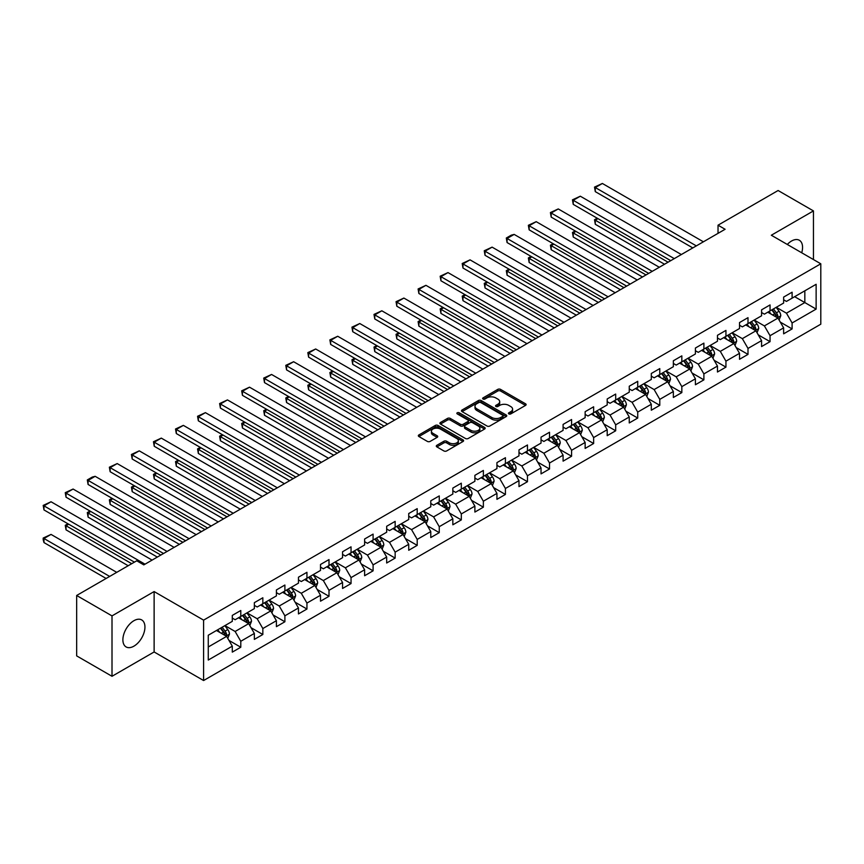 <?xml version="1.0" encoding="UTF-8"?>
<svg xmlns="http://www.w3.org/2000/svg" width="864" height="864" viewBox="0 0 864 864"><rect width="100%" height="100%" fill="white"/><g stroke="black" fill="none" stroke-linecap="round" stroke-linejoin="round"><path stroke-width="1.3" d="M508.853 413.91A1.372 0.788 0 0 0 510.797 413.91L525.539 405.4A1.966 1.134 0 0 0 526.111 404.6A1.966 1.134 0 0 0 525.539 403.801L500.558 389.383A1.966 1.134 0 0 0 497.783 389.383L483.041 397.894A1.372 0.788 0 0 0 482.641 398.455A1.372 0.788 0 0 0 483.041 399.017A1.372 0.788 0 0 0 484.985 399.017L486.896 397.915A6.275 3.629 0 0 1 495.774 397.915L497.858 399.114A6.275 3.629 0 0 1 499.694 401.674A6.275 3.629 0 0 1 497.858 404.244L495.947 405.346A1.372 0.788 0 0 0 495.547 405.896A1.372 0.788 0 0 0 495.947 406.458A1.372 0.788 0 0 0 497.891 406.458L499.792 405.356A6.275 3.629 0 0 1 508.68 405.356L510.754 406.566A6.275 3.629 0 0 1 512.6 409.126A6.275 3.629 0 0 1 510.754 411.685L508.853 412.787A1.372 0.788 0 0 0 508.442 413.348A1.372 0.788 0 0 0 508.853 413.91L508.853 412.787M133.909 646.164A15.595 9.007 120 0 0 144.104 632.426A15.595 9.007 120 0 0 141.707 619.931A15.595 9.007 120 0 0 133.909 620.708A15.595 9.007 120 0 0 123.725 634.446A15.595 9.007 120 0 0 126.112 646.942A15.595 9.007 120 0 0 133.909 646.164M801.716 252.785A15.595 9.007 120 0 0 799.33 240.257A15.595 9.007 120 0 0 791.543 241.024A15.595 9.007 120 0 0 787.298 244.458M436.871 445.295A1.966 1.134 0 0 0 436.298 446.094A1.966 1.134 0 0 0 436.871 446.893L443.88 450.943A1.966 1.134 0 0 0 446.656 450.943L463.028 441.493A1.966 1.134 0 0 0 463.601 440.694A1.966 1.134 0 0 0 463.028 439.884L438.048 425.466A1.966 1.134 0 0 0 435.272 425.466L418.9 434.927A1.966 1.134 0 0 0 418.327 435.726A1.966 1.134 0 0 0 418.9 436.525L427.367 441.407A1.966 1.134 0 0 0 430.142 441.407L437.152 437.368A1.966 1.134 0 0 0 437.724 436.568A1.966 1.134 0 0 0 437.152 435.758L432.95 433.339A5.249 3.035 0 0 1 431.417 431.201A5.249 3.035 0 0 1 434.657 428.393A5.249 3.035 0 0 1 440.37 429.052L456.818 438.545A5.249 3.035 0 0 1 458.352 440.694A5.249 3.035 0 0 1 455.112 443.491A5.249 3.035 0 0 1 449.388 442.832L446.656 441.256A1.966 1.134 0 0 0 443.88 441.256L436.871 445.295L436.871 446.893M154.127 591.57L112.007 615.892L76.658 595.48L76.658 655.884L112.007 676.285L154.127 651.964L203.602 680.53L203.602 620.136L154.127 591.57L154.127 651.964M813.445 259.556L813.445 210.913L771.325 235.235L820.8 263.801L203.602 620.136M813.445 210.913L778.108 190.512L718.027 225.191L718.027 233.356M76.658 595.48L136.739 560.801L143.813 564.883L725.101 229.273L718.027 225.191M487.026 426.028A1.966 1.134 0 0 0 489.802 426.028L506.174 416.578A1.966 1.134 0 0 0 506.758 415.778A1.966 1.134 0 0 0 506.174 414.979L481.205 400.55A1.966 1.134 0 0 0 478.429 400.55L462.056 410.011A1.966 1.134 0 0 0 461.484 410.81A1.966 1.134 0 0 0 462.056 411.61L487.026 426.028M457.812 414.212A1.372 0.788 0 0 1 459.205 414.407L484.574 429.052L468.223 438.491A1.966 1.134 0 0 1 465.458 438.491L440.478 424.062L447.487 420.055L447.487 418.414L440.478 422.464A1.966 1.134 0 0 0 439.906 423.263A1.966 1.134 0 0 0 440.478 424.062L440.478 422.464M447.487 420.055A1.966 1.134 0 0 1 450.263 420.055L450.263 418.414A1.966 1.134 0 0 0 447.487 418.414M450.263 418.414L460.393 424.267A1.966 1.134 0 0 0 463.169 424.267L467.813 421.578A1.966 1.134 0 0 0 468.385 420.779A1.966 1.134 0 0 0 467.813 419.98L457.261 413.888A1.372 0.788 0 0 1 456.862 413.327A1.372 0.788 0 0 1 457.715 412.603A1.372 0.788 0 0 1 459.205 412.776L484.607 427.432A1.966 1.134 0 0 1 485.179 428.231A1.966 1.134 0 0 1 484.607 429.03L484.607 427.432M203.602 680.53L820.8 324.194L820.8 263.801M228.982 640.418L240.786 647.233L240.786 641.272L254.351 633.431L254.351 639.392L262.84 634.5L262.84 628.538L276.404 620.708L276.404 626.659L284.893 621.767L284.893 615.805L298.458 607.975L298.458 613.926L306.947 609.034L306.947 603.072L320.512 595.242L320.512 601.193L329 596.3L329 590.339L342.565 582.509L342.565 588.47L351.043 583.567L351.043 577.606L364.619 569.776L364.619 575.737L373.097 570.834L373.097 564.883L386.672 557.042L386.672 563.004L395.15 558.101L395.15 552.15L408.726 544.309L408.726 550.271L417.204 545.368L417.204 539.417L430.78 531.576L430.78 537.538L439.258 532.645L439.258 526.684L452.833 518.843L452.833 524.804L461.311 519.912L461.311 513.95L474.887 506.12L474.887 512.071L483.365 507.179L483.365 501.217L496.94 493.387L496.94 499.338L505.418 494.446L505.418 488.484L518.983 480.654L518.983 486.605L527.472 481.712L527.472 475.751L541.037 467.921L541.037 473.882L549.526 468.979L549.526 463.018L563.09 455.188L563.09 461.149L571.579 456.246L571.579 450.295L585.144 442.454L585.144 448.416L593.633 443.513L593.633 437.562L607.198 429.721L607.198 435.683L615.686 430.78L615.686 424.829L629.251 416.988L629.251 422.95L637.729 418.057L637.729 412.096L651.305 404.255L651.305 410.216L659.783 405.324L659.783 399.362L673.358 391.522L673.358 397.483L681.836 392.591L681.836 386.629L695.412 378.799L695.412 384.75L703.89 379.858L703.89 373.896L717.466 366.066L717.466 372.017L725.944 367.124L725.944 361.163L739.519 353.333L739.519 359.284L747.997 354.391L747.997 348.43L761.573 340.6L761.573 346.561L770.051 341.658L770.051 335.696L783.626 327.866L783.626 333.828L792.104 328.925L792.104 322.974L816.134 309.096L816.134 284.288L804.827 290.812L804.827 302.562L816.134 309.096M240.786 647.233L232.297 652.126L232.297 646.164L208.267 660.042L208.267 635.234L232.297 621.356L232.297 615.395L240.786 610.502L240.786 616.464L254.351 608.623L254.351 602.662L262.84 597.769L262.84 603.731L276.404 595.89L276.404 589.939L284.893 585.036L284.893 590.998L298.458 583.157L298.458 577.206L306.947 572.303L306.947 578.264L320.512 570.424L320.512 564.473L329 559.57L329 565.531L342.565 557.701L342.565 551.74L351.043 546.836L351.043 552.798L364.619 544.968L364.619 539.006L373.097 534.114L373.097 540.065L386.672 532.235L386.672 526.273L395.15 521.381L395.15 527.332L408.726 519.502L408.726 513.54L417.204 508.648L417.204 514.598L430.78 506.768L430.78 500.807L439.258 495.914L439.258 501.876L452.833 494.035L452.833 488.074L461.311 483.181L461.311 489.143L474.887 481.302L474.887 475.34L483.365 470.448L483.365 476.41L496.94 468.569L496.94 462.618L505.418 457.715L505.418 463.676L518.983 455.836L518.983 449.885L527.472 444.982L527.472 450.943L541.037 443.102L541.037 437.152L549.526 432.248L549.526 438.21L563.09 430.38L563.09 424.418L571.579 419.526L571.579 425.477L585.144 417.647L585.144 411.685L593.633 406.793L593.633 412.744L607.198 404.914L607.198 398.952L615.686 394.06L615.686 400.01L629.251 392.18L629.251 386.219L637.729 381.326L637.729 387.277L651.305 379.447L651.305 373.486L659.783 368.593L659.783 374.555L673.358 366.714L673.358 360.752L681.836 355.86L681.836 361.822L695.412 353.981L695.412 348.03L703.89 343.127L703.89 349.088L717.466 341.248L717.466 335.297L725.944 330.394L725.944 336.355L739.519 328.514L739.519 322.564L747.997 317.66L747.997 323.622L761.573 315.792L761.573 309.83L770.051 304.927L770.051 310.889L783.626 303.059L783.626 297.097L792.104 292.205L792.104 298.156L816.134 284.288M238.518 617.76L248.702 623.646L235.127 631.476L224.953 625.601M232.297 618.095L235.127 619.726L240.786 616.464M235.127 631.476L240.786 641.272M248.702 623.646L254.351 633.431M260.572 605.038L270.756 610.913L257.18 618.743L247.007 612.868M254.351 605.362L257.18 606.992L262.84 603.731M257.18 618.743L262.84 628.538M270.756 610.913L276.404 620.708M282.625 592.304L292.81 598.18L279.234 606.01L269.06 600.134M276.404 592.628L279.234 594.259L284.893 590.998M279.234 606.01L284.893 615.805M292.81 598.18L298.458 607.975M304.679 579.571L314.863 585.446L301.288 593.276L291.114 587.401M298.458 579.895L301.288 581.526L306.947 578.264M301.288 593.276L306.947 603.072M314.863 585.446L320.512 595.242M326.732 566.838L336.917 572.713L323.341 580.554L313.168 574.668M320.512 567.162L323.341 568.793L329 565.531M323.341 580.554L329 590.339M336.917 572.713L342.565 582.509M348.786 554.105L358.96 559.98L345.395 567.821L335.21 561.935M342.565 554.429L345.395 556.06L351.043 552.798M345.395 567.821L351.043 577.606M358.96 559.98L364.619 569.776M370.84 541.372L381.013 547.247L367.448 555.088L357.264 549.212M364.619 541.696L367.448 543.326L373.097 540.065M367.448 555.088L373.097 564.883M381.013 547.247L386.672 557.042M392.893 528.638L403.067 534.514L389.502 542.354L379.318 536.479M386.672 528.962L389.502 530.604L395.15 527.332M389.502 542.354L395.15 552.15M403.067 534.514L408.726 544.309M414.947 515.905L425.12 521.78L411.556 529.621L401.371 523.746M408.726 516.24L411.556 517.871L417.204 514.598M411.556 529.621L417.204 539.417M425.12 521.78L430.78 531.576M437 503.172L447.174 509.058L433.609 516.888L423.425 511.013M430.78 503.507L433.609 505.138L439.258 501.876M433.609 516.888L439.258 526.684M447.174 509.058L452.833 518.843M459.054 490.45L469.228 496.325L455.652 504.155L445.478 498.28M452.833 490.774L455.652 492.404L461.311 489.143M455.652 504.155L461.311 513.95M469.228 496.325L474.887 506.12M481.108 477.716L491.281 483.592L477.706 491.422L467.532 485.546M474.887 478.04L477.706 479.671L483.365 476.41M477.706 491.422L483.365 501.217M491.281 483.592L496.94 493.387M503.15 464.983L513.335 470.858L499.759 478.688L489.586 472.813M496.94 465.307L499.759 466.938L505.418 463.676M499.759 478.688L505.418 488.484M513.335 470.858L518.983 480.654M525.204 452.25L535.388 458.125L521.813 465.955L511.639 460.08M518.983 452.574L521.813 454.205L527.472 450.943M521.813 465.955L527.472 475.751M535.388 458.125L541.037 467.921M547.258 439.517L557.442 445.392L543.866 453.233L533.693 447.347M541.037 439.841L543.866 441.472L549.526 438.21M543.866 453.233L549.526 463.018M557.442 445.392L563.09 455.188M569.311 426.784L579.496 432.659L565.92 440.5L555.746 434.624M563.09 427.108L565.92 428.738L571.579 425.477M565.92 440.5L571.579 450.295M579.496 432.659L585.144 442.454M591.365 414.05L601.549 419.926L587.974 427.766L577.8 421.891M585.144 414.374L587.974 416.016L593.633 412.744M587.974 427.766L593.633 437.562M601.549 419.926L607.198 429.721M613.418 401.317L623.603 407.192L610.027 415.033L599.843 409.158M607.198 401.652L610.027 403.283L615.686 400.01M610.027 415.033L615.686 424.829M623.603 407.192L629.251 416.988M635.472 388.584L645.646 394.47L632.081 402.3L621.896 396.425M629.251 388.919L632.081 390.55L637.729 387.277M632.081 402.3L637.729 412.096M645.646 394.47L651.305 404.255M657.526 375.862L667.699 381.737L654.134 389.567L643.95 383.692M651.305 376.186L654.134 377.816L659.783 374.555M654.134 389.567L659.783 399.362M667.699 381.737L673.358 391.522M679.579 363.128L689.753 369.004L676.188 376.834L666.004 370.958M673.358 363.452L676.188 365.083L681.836 361.822M676.188 376.834L681.836 386.629M689.753 369.004L695.412 378.799M701.633 350.395L711.806 356.27L698.242 364.1L688.057 358.225M695.412 350.719L698.242 352.35L703.89 349.088M698.242 364.1L703.89 373.896M711.806 356.27L717.466 366.066M723.686 337.662L733.86 343.537L720.295 351.367L710.111 345.492M717.466 337.986L720.295 339.617L725.944 336.355M720.295 351.367L725.944 361.163M733.86 343.537L739.519 353.333M745.74 324.929L755.914 330.804L742.338 338.645L732.164 332.759M739.519 325.253L742.338 326.884L747.997 323.622M742.338 338.645L747.997 348.43M755.914 330.804L761.573 340.6M767.794 312.196L777.967 318.071L764.392 325.912L754.218 320.036M761.573 312.52L764.392 314.15L770.051 310.889M764.392 325.912L770.051 335.696M777.967 318.071L783.626 327.866M794.642 296.687L804.827 302.562L786.445 313.178L776.272 307.303M783.626 299.786L786.445 301.428L792.104 298.156M786.445 313.178L792.104 322.974M112.007 615.892L112.007 676.285M208.267 646.985L226.649 636.368L216.464 630.493M226.649 636.368L232.297 646.164M780.3 322.11L792.104 328.925M758.246 334.843L770.051 341.658M736.193 347.576L747.997 354.391M714.139 360.31L725.944 367.124M692.086 373.043L703.89 379.858M670.032 385.776L681.836 392.591M647.978 398.509L659.783 405.324M625.925 411.242L637.729 418.057M603.882 423.965L615.686 430.78M581.828 436.698L593.633 443.513M559.775 449.431L571.579 456.246M537.721 462.164L549.526 468.979M515.668 474.898L527.472 481.712M493.614 487.631L505.418 494.446M471.56 500.364L483.365 507.179M449.507 513.097L461.311 519.912M427.453 525.83L439.258 532.645M405.4 538.553L417.204 545.368M383.346 551.286L395.15 558.101M361.292 564.019L373.097 570.834M339.25 576.752L351.043 583.567M317.196 589.486L329 596.3M295.142 602.219L306.947 609.034M273.089 614.952L284.893 621.767M251.035 627.685L262.84 634.5M509.404 414.104L510.754 413.327A6.275 3.629 0 0 0 512.6 410.756L512.6 409.126M499.694 401.674L499.694 403.304A6.275 3.629 0 0 1 497.858 405.875L496.498 406.652M525.506 405.421L500.558 391.014A1.966 1.134 0 0 0 497.783 391.014L483.592 399.211M506.153 416.588L481.205 402.181A1.966 1.134 0 0 0 478.429 402.181L462.078 411.62M502.708 416.34A1.372 0.788 0 0 0 503.107 415.778A1.372 0.788 0 0 0 502.708 415.217L480.784 402.559A1.372 0.788 0 0 0 478.84 402.559L476.831 403.715A6.275 3.629 0 0 0 474.995 406.285A6.275 3.629 0 0 0 476.831 408.845L491.821 417.496A6.275 3.629 0 0 0 500.699 417.496L502.708 416.34L502.708 417.971A1.372 0.788 0 0 0 503.107 417.409L503.107 415.778M474.995 406.285L474.995 407.916A6.275 3.629 0 0 0 476.831 410.476L476.831 408.845M502.708 417.971L500.699 419.126A6.275 3.629 0 0 1 491.821 419.126L476.831 410.476M450.263 420.055L460.393 425.898A1.966 1.134 0 0 0 463.169 425.898L467.813 423.22A1.966 1.134 0 0 0 468.385 422.41L468.385 420.779M470.902 430.337A5.249 3.035 0 0 0 476.615 430.996A5.249 3.035 0 0 0 479.866 428.188A5.249 3.035 0 0 0 478.321 426.049L472.532 422.701A1.966 1.134 0 0 0 469.757 422.701L465.102 425.39A1.966 1.134 0 0 0 464.53 426.19A1.966 1.134 0 0 0 465.102 426.989L470.902 430.337L470.902 431.968A5.249 3.035 0 0 0 476.615 432.626A5.249 3.035 0 0 0 479.866 429.829L479.866 428.188M464.53 426.19L464.53 427.82A1.966 1.134 0 0 0 465.102 428.62L465.102 426.989M470.902 431.968L465.102 428.62M458.352 440.694L458.352 442.325A5.249 3.035 0 0 1 455.112 445.122A5.249 3.035 0 0 1 449.388 444.463L446.656 442.886A1.966 1.134 0 0 0 443.88 442.886L436.892 446.915M431.417 431.201L431.417 432.832A5.249 3.035 0 0 0 432.95 434.97L432.95 433.339M437.119 437.378L432.95 434.97M462.996 441.504L438.048 427.097A1.966 1.134 0 0 0 435.272 427.097L418.921 436.536M779.08 320.004L780.764 315.77A5.303 3.056 -120 0 0 779.08 311.256L776.153 307.368M771.066 314.096L769.09 311.45M668.056 262.202L595.296 220.201L595.296 224.284L664.524 264.244M777.146 317.596L777.902 315.997A5.303 3.056 -120 0 0 776.39 312.811L773.474 308.912M772.146 309.679L775.375 313.999A2.7 1.555 60 0 1 775.872 314.82L777.902 315.997M771.779 309.895L774.695 313.794A5.303 3.056 60 0 1 776.207 316.98M597.985 218.646L595.296 220.201L594.518 219.748L597.208 218.203M595.296 224.284L594.518 219.748M696.33 245.884L595.296 187.553L595.296 191.635L692.798 247.925M703.393 241.801L602.37 183.47L595.296 187.553L594.518 187.099L602.37 183.47M595.296 191.635L594.518 187.099M757.026 332.737L758.711 328.504A5.303 3.056 -120 0 0 757.026 323.989L754.099 320.101M749.023 326.819L747.036 324.173M646.002 274.936L573.242 232.934L573.242 237.017L642.47 276.977M755.093 330.329L755.849 328.73A5.303 3.056 -120 0 0 754.337 325.544L751.421 321.646M750.092 322.412L753.332 326.732A2.7 1.555 60 0 1 753.818 327.553L755.849 328.73M749.725 322.628L752.641 326.516A5.303 3.056 60 0 1 754.153 329.713M575.932 231.379L573.242 232.934L572.465 232.481L575.154 230.936M573.242 237.017L572.465 232.481M734.983 345.47L736.657 341.237A5.303 3.056 -120 0 0 734.972 336.722L732.056 332.824M726.97 339.552L724.982 336.906M623.948 287.669L551.189 245.668L551.189 249.739L620.417 289.71M733.039 343.062L733.795 341.464A5.303 3.056 -120 0 0 732.283 338.278L729.367 334.379M728.039 335.146L731.279 339.466A2.7 1.555 60 0 1 731.765 340.286L733.795 341.464M727.672 335.362L730.588 339.25A5.303 3.056 60 0 1 732.1 342.436M553.878 244.112L551.189 245.668L550.411 245.214L553.1 243.659M551.189 249.739L550.411 245.214M674.276 258.617L573.242 200.286L573.242 204.368L670.745 260.658M681.34 254.534L580.316 196.204L573.242 200.286L572.465 199.832L580.316 196.204M573.242 204.368L572.465 199.832M652.223 271.35L551.189 213.019L551.189 217.102L648.691 273.391M659.297 267.268L558.263 208.937L551.189 213.019L550.411 212.566L558.263 208.937M551.189 217.102L550.411 212.566M712.93 358.204L714.604 353.97A5.303 3.056 -120 0 0 712.919 349.456L710.003 345.557M704.916 352.285L702.929 349.639M601.895 300.402L529.135 258.401L529.135 262.472L598.363 302.443M710.986 355.795L711.742 354.197A5.303 3.056 -120 0 0 710.23 351.011L707.314 347.112M705.985 347.879L709.225 352.199A2.7 1.555 60 0 1 709.711 353.02L711.742 354.197M705.618 348.095L708.534 351.983A5.303 3.056 60 0 1 710.046 355.169M531.824 256.846L529.135 258.401L528.358 257.947L531.047 256.392M529.135 262.472L528.358 257.947M690.876 370.937L692.55 366.703A5.303 3.056 -120 0 0 690.865 362.189L687.949 358.29M682.862 365.018L680.875 362.372M579.841 313.135L507.082 271.123L507.082 275.206L576.31 315.176M688.932 368.528L689.699 366.93A5.303 3.056 -120 0 0 688.176 363.733L685.26 359.845M683.932 360.612L687.172 364.932A2.7 1.555 60 0 1 687.658 365.753L689.699 366.93M683.564 360.828L686.48 364.716A5.303 3.056 60 0 1 687.992 367.902M509.771 269.579L507.082 271.123L506.304 270.68L508.993 269.125M507.082 275.206L506.304 270.68M668.822 383.67L670.496 379.436A5.303 3.056 -120 0 0 668.812 374.922L665.896 371.023M660.809 377.752L658.822 375.106M557.788 325.868L485.028 283.856L485.028 287.939L554.256 327.91M666.878 381.262L667.645 379.652A5.303 3.056 -120 0 0 666.122 376.466L663.206 372.578M661.878 373.345L665.118 377.665A2.7 1.555 60 0 1 665.604 378.486L667.645 379.652M661.511 373.55L664.427 377.449A5.303 3.056 60 0 1 665.95 380.635M487.717 282.312L485.028 283.856L484.25 283.414L486.94 281.858M485.028 287.939L484.25 283.414M630.169 284.083L529.135 225.752L529.135 229.835L626.638 286.124M637.243 280.001L536.209 221.67L529.135 225.752L528.358 225.299L536.209 221.67M529.135 229.835L528.358 225.299M608.116 296.816L507.082 238.486L507.082 242.557L604.584 298.847M615.19 292.734L514.156 234.403L507.082 238.486L506.304 238.032L511.25 235.17L514.156 234.403M507.082 242.557L506.304 238.032M586.062 309.539L485.028 251.208L485.028 255.29L582.53 311.58M593.136 305.467L492.102 247.136L485.028 251.208L484.25 250.765L492.102 247.136M485.028 255.29L484.25 250.765M564.008 322.272L462.985 263.941L462.985 268.024L560.477 324.313M571.082 318.19L470.048 259.859L462.985 263.941L462.208 263.498L470.048 259.859M462.985 268.024L462.208 263.498M541.955 335.005L440.932 276.674L440.932 280.757L538.423 337.046M549.029 330.923L447.995 272.592L440.932 276.674L440.154 276.232L447.995 272.592M440.932 280.757L440.154 276.232M519.912 347.738L418.878 289.408L418.878 293.49L516.37 349.78M526.975 343.656L425.941 285.325L418.878 289.408L418.1 288.965L425.941 285.325M418.878 293.49L418.1 288.965M497.858 360.472L396.824 302.141L396.824 306.223L494.316 362.513M504.922 356.389L403.888 298.058L396.824 302.141L396.047 301.687L403.888 298.058M396.824 306.223L396.047 301.687M475.805 373.205L374.771 314.874L374.771 318.956L472.262 375.246M482.868 369.122L381.834 310.792L374.771 314.874L373.993 314.42L381.834 310.792M374.771 318.956L373.993 314.42M453.751 385.938L352.717 327.607L352.717 331.69L450.22 387.979M460.814 381.856L359.78 323.525L352.717 327.607L351.94 327.154L359.78 323.525M352.717 331.69L351.94 327.154M431.698 398.671L330.664 340.34L330.664 344.423L428.166 400.712M438.761 394.589L337.727 336.258L330.664 340.34L329.886 339.887L337.727 336.258M330.664 344.423L329.886 339.887M409.644 411.404L308.61 353.074L308.61 357.145L406.112 413.435M416.707 407.322L315.684 348.991L308.61 353.074L307.832 352.62L315.684 348.991M308.61 357.145L307.832 352.62M387.59 424.127L286.556 365.796L286.556 369.878L384.059 426.168M394.654 420.055L293.63 361.724L286.556 365.796L285.779 365.353L293.63 361.724M286.556 369.878L285.779 365.353M365.537 436.86L264.503 378.529L264.503 382.612L362.005 438.901M372.611 432.788L271.577 374.458L264.503 378.529L263.725 378.086L271.577 374.458M264.503 382.612L263.725 378.086M343.483 449.593L242.449 391.262L242.449 395.345L339.952 451.634M350.557 445.511L249.523 387.18L242.449 391.262L241.672 390.82L249.523 387.18M242.449 395.345L241.672 390.82M321.43 462.326L220.396 403.996L220.396 408.078L317.898 464.368M328.504 458.244L227.47 399.913L220.396 403.996L219.618 403.553L227.47 399.913M220.396 408.078L219.618 403.553M299.376 475.06L198.342 416.729L198.342 420.811L295.844 477.101M306.45 470.977L205.416 412.646L198.342 416.729L197.564 416.275L205.416 412.646M198.342 420.811L197.564 416.275M277.322 487.793L176.299 429.462L176.299 433.544L273.791 489.834M284.396 483.71L183.362 425.38L176.299 429.462L175.522 429.008L183.362 425.38M176.299 433.544L175.522 429.008M255.269 500.526L154.246 442.195L154.246 446.278L251.737 502.567M262.343 496.444L161.309 438.113L154.246 442.195L153.468 441.742L161.309 438.113M154.246 446.278L153.468 441.742M233.226 513.259L132.192 454.928L132.192 459.011L229.684 515.3M240.289 509.177L139.255 450.846L132.192 454.928L131.414 454.475L139.255 450.846M132.192 459.011L131.414 454.475M646.769 396.403L648.454 392.159A5.303 3.056 -120 0 0 646.758 387.655L643.842 383.756M638.755 390.485L636.768 387.839M535.734 338.602L462.985 296.59L462.985 300.672L532.202 340.643M644.836 393.995L645.592 392.386A5.303 3.056 -120 0 0 644.069 389.2L641.153 385.312M639.824 386.078L643.064 390.398A2.7 1.555 60 0 1 643.55 391.219L645.592 392.386M639.457 386.284L642.373 390.182A5.303 3.056 60 0 1 643.896 393.368M465.664 295.045L462.985 296.59L462.208 296.147L464.886 294.592M462.985 300.672L462.208 296.147M624.715 409.136L626.4 404.892A5.303 3.056 -120 0 0 624.704 400.388L621.788 396.49M616.702 403.218L614.714 400.572M513.691 351.335L440.932 309.323L440.932 313.405L510.149 353.376M622.782 406.728L623.538 405.119A5.303 3.056 -120 0 0 622.015 401.933L619.099 398.045M617.771 398.801L621.011 403.132A2.7 1.555 60 0 1 621.497 403.942L623.538 405.119M617.404 399.017L620.32 402.916A5.303 3.056 60 0 1 621.842 406.102M443.61 307.768L440.932 309.323L440.154 308.88L442.832 307.325M440.932 313.405L440.154 308.88M602.662 421.859L604.346 417.625A5.303 3.056 -120 0 0 602.651 413.111L599.735 409.223M594.648 415.951L592.672 413.305M491.638 364.068L418.878 322.056L418.878 326.138L488.095 366.098M600.728 419.45L601.484 417.852A5.303 3.056 -120 0 0 599.962 414.666L597.046 410.767M595.717 411.534L598.957 415.854A2.7 1.555 60 0 1 599.454 416.675L601.484 417.852M595.35 411.75L598.266 415.649A5.303 3.056 60 0 1 599.789 418.835M421.556 320.501L418.878 322.056L418.1 321.602L420.779 320.058M418.878 326.138L418.1 321.602M580.608 434.592L582.293 430.358A5.303 3.056 -120 0 0 580.597 425.844L577.681 421.956M572.594 428.684L570.618 426.038M469.584 376.79L396.824 334.789L396.824 338.872L466.042 378.832M578.675 432.184L579.431 430.585A5.303 3.056 -120 0 0 577.919 427.399L574.992 423.5M573.664 424.267L576.904 428.587A2.7 1.555 60 0 1 577.4 429.408L579.431 430.585M573.296 424.483L576.212 428.382A5.303 3.056 60 0 1 577.735 431.568M399.503 333.234L396.824 334.789L396.047 334.336L398.725 332.791M396.824 338.872L396.047 334.336M558.554 447.325L560.239 443.092A5.303 3.056 -120 0 0 558.544 438.577L555.628 434.689M550.541 441.407L548.564 438.761M447.53 389.524L374.771 347.522L374.771 351.605L443.999 391.565M556.621 444.917L557.377 443.318A5.303 3.056 -120 0 0 555.865 440.132L552.938 436.234M551.621 437L554.85 441.32A2.7 1.555 60 0 1 555.347 442.141L557.377 443.318M551.243 437.216L554.17 441.115A5.303 3.056 60 0 1 555.682 444.301M377.46 345.967L374.771 347.522L373.993 347.069L376.682 345.524M374.771 351.605L373.993 347.069M536.501 460.058L538.186 455.825A5.303 3.056 -120 0 0 536.49 451.31L533.574 447.422M528.487 454.14L526.511 451.494M425.477 402.257L352.717 360.256L352.717 364.338L421.945 404.298M534.568 457.65L535.324 456.052A5.303 3.056 -120 0 0 533.812 452.866L530.896 448.967M529.567 449.734L532.796 454.054A2.7 1.555 60 0 1 533.293 454.874L535.324 456.052M529.189 449.95L532.116 453.838A5.303 3.056 60 0 1 533.628 457.024M355.406 358.7L352.717 360.256L351.94 359.802L354.629 358.247M352.717 364.338L351.94 359.802M514.447 472.792L516.132 468.558A5.303 3.056 -120 0 0 514.436 464.044L511.52 460.145M506.434 466.873L504.457 464.227M403.423 414.99L330.664 372.989L330.664 377.06L399.892 417.031M512.514 470.383L513.27 468.785A5.303 3.056 -120 0 0 511.758 465.599L508.842 461.7M507.514 462.467L510.743 466.787A2.7 1.555 60 0 1 511.24 467.608L513.27 468.785M507.146 462.683L510.062 466.571A5.303 3.056 60 0 1 511.574 469.757M333.353 371.434L330.664 372.989L329.886 372.535L332.575 370.98M330.664 377.06L329.886 372.535M492.394 485.525L494.078 481.291A5.303 3.056 -120 0 0 492.394 476.777L489.467 472.878M484.38 479.606L482.404 476.96M381.37 427.723L308.61 385.711L308.61 389.794L377.838 429.764M490.46 483.116L491.216 481.518A5.303 3.056 -120 0 0 489.704 478.332L486.788 474.433M485.46 475.2L488.7 479.52A2.7 1.555 60 0 1 489.186 480.341L491.216 481.518M485.093 475.416L488.009 479.304A5.303 3.056 60 0 1 489.521 482.49M311.299 384.167L308.61 385.711L307.832 385.268L310.522 383.713M308.61 389.794L307.832 385.268M470.34 498.258L472.025 494.024A5.303 3.056 -120 0 0 470.34 489.51L467.413 485.611M462.337 492.34L460.35 489.694M359.316 440.456L286.556 398.444L286.556 402.527L355.784 442.498M468.407 495.85L469.163 494.24A5.303 3.056 -120 0 0 467.651 491.054L464.735 487.166M463.406 487.933L466.646 492.253A2.7 1.555 60 0 1 467.132 493.074L469.163 494.24M463.039 488.138L465.955 492.037A5.303 3.056 60 0 1 467.467 495.223M289.246 396.9L286.556 398.444L285.779 398.002L288.468 396.446M286.556 402.527L285.779 398.002M448.297 510.991L449.971 506.747A5.303 3.056 -120 0 0 448.286 502.243L445.37 498.344M440.284 505.073L438.296 502.427M337.262 453.19L264.503 411.178L264.503 415.26L333.731 455.231M446.353 508.583L447.109 506.974A5.303 3.056 -120 0 0 445.597 503.788L442.681 499.9M441.353 500.666L444.593 504.986A2.7 1.555 60 0 1 445.079 505.807L447.109 506.974M440.986 500.872L443.902 504.77A5.303 3.056 60 0 1 445.414 507.956M267.192 409.633L264.503 411.178L263.725 410.735L266.414 409.18M264.503 415.26L263.725 410.735M426.244 523.724L427.918 519.48A5.303 3.056 -120 0 0 426.233 514.976L423.317 511.078M418.23 517.806L416.243 515.16M315.209 465.923L242.449 423.911L242.449 427.993L311.677 467.964M424.3 521.316L425.056 519.707A5.303 3.056 -120 0 0 423.544 516.521L420.628 512.633M419.299 513.4L422.539 517.72A2.7 1.555 60 0 1 423.025 518.54L425.056 519.707M418.932 513.605L421.848 517.504A5.303 3.056 60 0 1 423.36 520.69M245.138 422.366L242.449 423.911L241.672 423.468L244.361 421.913M242.449 427.993L241.672 423.468M404.19 536.447L405.864 532.213A5.303 3.056 -120 0 0 404.179 527.71L401.263 523.811M396.176 530.539L394.189 527.893M293.155 478.656L220.396 436.644L220.396 440.726L289.624 480.686M402.246 534.049L403.013 532.44A5.303 3.056 -120 0 0 401.49 529.254L398.574 525.355M397.246 526.122L400.486 530.442A2.7 1.555 60 0 1 400.972 531.263L403.013 532.44M396.878 526.338L399.794 530.237A5.303 3.056 60 0 1 401.317 533.423M223.085 435.089L220.396 436.644L219.618 436.19L222.307 434.646M220.396 440.726L219.618 436.19M382.136 549.18L383.81 544.946A5.303 3.056 -120 0 0 382.126 540.432L379.21 536.544M374.123 543.272L372.136 540.626M271.102 491.378L198.342 449.377L198.342 453.46L267.57 493.42M380.192 546.772L380.959 545.173A5.303 3.056 -120 0 0 379.436 541.987L376.52 538.088M375.192 538.855L378.432 543.175A2.7 1.555 60 0 1 378.918 543.996L380.959 545.173M374.825 539.071L377.741 542.97A5.303 3.056 60 0 1 379.264 546.156M201.031 447.822L198.342 449.377L197.564 448.924L200.254 447.379M198.342 453.46L197.564 448.924M360.083 561.913L361.768 557.68A5.303 3.056 -120 0 0 360.072 553.165L357.156 549.277M352.069 555.995L350.082 553.36M249.059 504.112L176.299 462.11L176.299 466.193L245.516 506.153M358.15 559.505L358.906 557.906A5.303 3.056 -120 0 0 357.383 554.72L354.467 550.822M353.138 551.588L356.378 555.908A2.7 1.555 60 0 1 356.864 556.729L358.906 557.906M352.771 551.804L355.687 555.703A5.303 3.056 60 0 1 357.21 558.889M178.978 460.555L176.299 462.11L175.522 461.657L178.2 460.112M176.299 466.193L175.522 461.657M338.029 574.646L339.714 570.413A5.303 3.056 -120 0 0 338.018 565.898L335.102 562.01M330.016 568.728L328.028 566.082M227.005 516.845L154.246 474.844L154.246 478.926L223.463 518.886M336.096 572.238L336.852 570.64A5.303 3.056 -120 0 0 335.329 567.454L332.413 563.555M331.085 564.322L334.325 568.642A2.7 1.555 60 0 1 334.811 569.462L336.852 570.64M330.718 564.538L333.634 568.426A5.303 3.056 60 0 1 335.156 571.612M156.924 473.288L154.246 474.844L153.468 474.39L156.146 472.846M154.246 478.926L153.468 474.39M315.976 587.38L317.66 583.146A5.303 3.056 -120 0 0 315.965 578.632L313.049 574.733M307.962 581.461L305.986 578.815M204.952 529.578L132.192 487.577L132.192 491.648L201.409 531.619M314.042 584.971L314.798 583.373A5.303 3.056 -120 0 0 313.276 580.187L310.36 576.288M309.031 577.055L312.271 581.375A2.7 1.555 60 0 1 312.768 582.196L314.798 583.373M308.664 577.271L311.58 581.159A5.303 3.056 60 0 1 313.103 584.345M134.87 486.022L132.192 487.577L131.414 487.123L134.093 485.568M132.192 491.648L131.414 487.123M293.922 600.113L295.607 595.879A5.303 3.056 -120 0 0 293.911 591.365L290.995 587.466M285.908 594.194L283.932 591.548M182.898 542.311L110.138 500.299L110.138 504.382L179.366 544.352M291.989 597.704L292.745 596.106A5.303 3.056 -120 0 0 291.233 592.92L288.306 589.021M286.988 589.788L290.218 594.108A2.7 1.555 60 0 1 290.714 594.929L292.745 596.106M286.61 590.004L289.526 593.892A5.303 3.056 60 0 1 291.049 597.078M112.817 498.755L110.138 500.299L109.361 499.856L112.039 498.301M110.138 504.382L109.361 499.856M271.868 612.846L273.553 608.612A5.303 3.056 -120 0 0 271.858 604.098L268.942 600.199M263.855 606.928L261.878 604.282M160.844 555.044L88.085 513.032L88.085 517.115L157.313 557.086M269.935 610.438L270.691 608.828A5.303 3.056 -120 0 0 269.179 605.642L266.252 601.754M264.935 602.521L268.164 606.841A2.7 1.555 60 0 1 268.661 607.662L270.691 608.828M264.557 602.737L267.484 606.625A5.303 3.056 60 0 1 268.996 609.811M90.774 511.488L88.085 513.032L87.307 512.59L89.996 511.034M88.085 517.115L87.307 512.59M249.815 625.579L251.5 621.335A5.303 3.056 -120 0 0 249.804 616.831L246.888 612.932M241.801 619.661L239.825 617.015M131.717 563.695L66.031 525.766L66.031 529.848L128.185 565.736M247.882 623.171L248.638 621.562A5.303 3.056 -120 0 0 247.126 618.376L244.21 614.488M242.881 615.254L246.11 619.574A2.7 1.555 60 0 1 246.607 620.395L248.638 621.562M242.503 615.46L245.43 619.358A5.303 3.056 60 0 1 246.942 622.544M68.72 524.221L66.031 525.766L65.254 525.323L67.943 523.768M66.031 529.848L65.254 525.323M227.761 638.312L229.446 634.068A5.303 3.056 -120 0 0 227.75 629.564L224.834 625.666M109.674 576.428L43.978 538.499L51.041 534.416L116.737 572.346M219.748 632.394L217.771 629.748M43.978 542.581L43.2 539.687L43.2 538.056L43.978 538.499L43.978 542.581L106.132 578.47M225.828 635.904L226.584 634.295A5.303 3.056 -120 0 0 225.072 631.109L222.156 627.221M220.828 627.988L224.057 632.308A2.7 1.555 60 0 1 224.554 633.128L226.584 634.295M220.46 628.193L223.376 632.092A5.303 3.056 60 0 1 224.888 635.278M43.2 538.056L51.041 534.416M211.172 525.992L110.138 467.662L110.138 471.733L207.63 528.034M218.236 521.91L117.202 463.579L110.138 467.662L109.361 467.208L117.202 463.579M110.138 471.733L109.361 467.208M189.119 538.715L88.085 480.395L88.085 484.466L185.576 540.756M196.182 534.643L95.148 476.312L88.085 480.395L87.307 479.941L92.254 477.079L95.148 476.312M88.085 484.466L87.307 479.941M167.065 551.448L66.031 493.117L66.031 497.2L163.534 553.489M174.128 547.376L73.094 489.046L66.031 493.117L65.254 492.674L73.094 489.046M66.031 497.2L65.254 492.674M145.012 564.181L43.978 505.85L43.978 509.933L134.406 562.14M152.075 560.099L51.041 501.768L43.978 505.85L43.2 505.408L51.041 501.768M43.978 509.933L43.2 505.408M510.754 413.327L510.754 411.685M495.947 406.458L495.947 405.346M497.858 405.875L497.858 404.244M483.041 399.017L483.041 397.894M497.783 391.014L497.783 389.383M500.558 391.014L500.558 389.383M525.539 405.4L525.539 403.801M462.056 411.61L462.056 410.011M478.429 402.181L478.429 400.55M481.205 402.181L481.205 400.55M506.174 416.578L506.174 414.979M491.821 419.126L491.821 417.496M500.699 419.126L500.699 417.496M460.393 425.898L460.393 424.267M463.169 425.898L463.169 424.267M467.813 423.22L467.813 421.578M459.205 414.407L459.205 412.776M443.88 442.886L443.88 441.256M446.656 442.886L446.656 441.256M449.388 444.463L449.388 442.832M437.152 437.368L437.152 435.758M418.9 436.525L418.9 434.927M435.272 427.097L435.272 425.466M438.048 427.097L438.048 425.466M463.028 441.493L463.028 439.884M777.449 317.768L780.732 315.878M776.39 312.811L779.08 311.256M772.621 314.982L774.695 313.794M755.395 330.502L758.678 328.601M754.337 325.544L757.026 323.989M750.568 327.715L752.641 326.516M733.342 343.235L736.625 341.334M732.283 338.278L734.972 336.722M728.514 340.448L730.588 339.25M711.288 355.968L714.571 354.067M710.23 351.011L712.919 349.456M706.46 353.182L708.534 351.983M689.234 368.701L692.518 366.8M688.176 363.733L690.865 362.189M684.407 365.915L686.48 364.716M667.181 381.434L670.464 379.534M666.122 376.466L668.812 374.922M662.353 378.648L664.427 377.449M645.127 394.168L648.41 392.267M644.069 389.2L646.758 387.655M640.3 391.381L642.373 390.182M623.074 406.89L626.357 405M622.015 401.933L624.704 400.388M618.246 404.114L620.32 402.916M601.02 419.623L604.303 417.733M599.962 414.666L602.651 413.111M596.203 416.848L598.266 415.649M578.966 432.356L582.26 430.466M577.919 427.399L580.597 425.844M574.15 429.57L576.212 428.382M556.913 445.09L560.207 443.189M555.865 440.132L558.544 438.577M552.096 442.303L554.17 441.115M534.859 457.823L538.153 455.922M533.812 452.866L536.49 451.31M530.042 455.036L532.116 453.838M512.806 470.556L516.1 468.655M511.758 465.599L514.436 464.044M507.989 467.77L510.062 466.571M490.763 483.289L494.046 481.388M489.704 478.332L492.394 476.777M485.935 480.503L488.009 479.304M468.709 496.022L471.992 494.122M467.651 491.054L470.34 489.51M463.882 493.236L465.955 492.037M446.656 508.756L449.939 506.855M445.597 503.788L448.286 502.243M441.828 505.969L443.902 504.77M424.602 521.489L427.885 519.588M423.544 516.521L426.233 514.976M419.774 518.702L421.848 517.504M402.548 534.211L405.832 532.321M401.49 529.254L404.179 527.71M397.721 531.436L399.794 530.237M380.495 546.944L383.778 545.054M379.436 541.987L382.126 540.432M375.667 544.158L377.741 542.97M358.441 559.678L361.724 557.777M357.383 554.72L360.072 553.165M353.614 556.891L355.687 555.703M336.388 572.411L339.671 570.51M335.329 567.454L338.018 565.898M331.56 569.624L333.634 568.426M314.334 585.144L317.617 583.243M313.276 580.187L315.965 578.632M309.517 582.358L311.58 581.159M292.28 597.877L295.574 595.976M291.233 592.92L293.911 591.365M287.464 595.091L289.526 593.892M270.227 610.61L273.521 608.71M269.179 605.642L271.858 604.098M265.41 607.824L267.484 606.625M248.173 623.344L251.467 621.443M247.126 618.376L249.804 616.831M243.356 620.557L245.43 619.358M226.12 636.077L229.414 634.176M225.072 631.109L227.75 629.564M221.303 633.29L223.376 632.092"/></g></svg>
